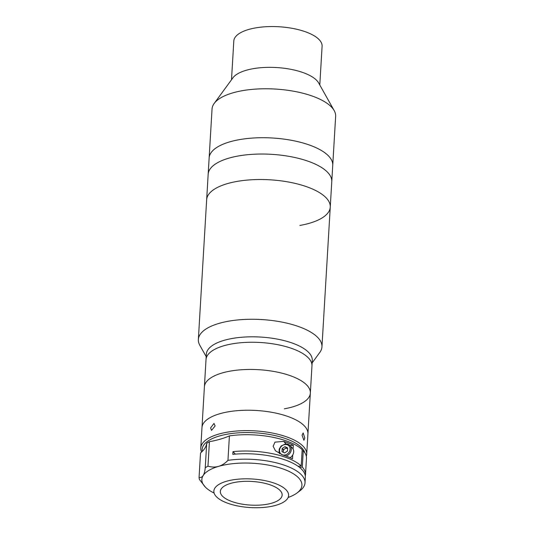 <?xml version="1.0" encoding="UTF-8"?>
<svg xmlns="http://www.w3.org/2000/svg" width="534" height="534" viewBox="0 0 534 534"><rect width="100%" height="100%" fill="white"/><g stroke="black" fill="none" stroke-linecap="round" stroke-linejoin="round"><path stroke-width="0.8" d="M239.512 139.621A61.911 23.676 3.4 0 1 302.197 142.758A61.911 23.676 3.4 0 1 332.742 165.306L335.646 116.359A61.911 23.676 3.4 0 0 334.191 110.605A61.911 23.676 3.4 0 0 242.416 90.673A61.911 23.676 3.4 0 0 214.174 103.476A61.911 23.676 3.4 0 0 212.045 109.016L209.134 157.964A61.911 23.676 3.4 0 1 239.512 139.621M214.174 103.476L232.897 77.851A44.222 16.914 3.4 0 1 253.076 68.706A44.222 16.914 3.4 0 1 318.631 82.944L334.191 110.605M231.502 79.76L233.805 41.018A44.222 16.914 3.4 0 1 255.499 27.915A44.222 16.914 3.4 0 1 300.275 30.158A44.222 16.914 3.4 0 1 322.095 46.264L319.793 85.006M206.197 356.619L199.809 345.264A61.911 23.676 3.4 0 1 198.354 339.511L206.651 199.763A61.911 23.676 3.4 0 1 237.029 181.42A61.911 23.676 3.4 0 1 299.707 184.557A61.911 23.676 3.4 0 1 330.259 207.105A61.911 23.676 3.4 0 1 299.888 225.441M238.538 155.935A61.911 23.676 3.4 0 1 301.223 159.079A61.911 23.676 3.4 0 1 331.774 181.62L332.742 165.306A61.911 23.676 3.4 0 0 302.224 142.772A61.911 23.676 3.4 0 0 239.566 139.614A61.911 23.676 3.4 0 0 209.134 157.964L208.167 174.278A61.911 23.676 3.4 0 1 238.538 155.935M238.598 155.928A61.911 23.676 3.4 0 1 301.256 159.085A61.911 23.676 3.4 0 1 331.774 181.62L330.259 207.105A61.911 23.676 3.4 0 0 299.707 184.557A61.911 23.676 3.4 0 0 237.029 181.42A61.911 23.676 3.4 0 0 206.651 199.763L208.167 174.278A61.911 23.676 3.4 0 1 238.598 155.928M302.07 435.23L303.158 432.934L304.787 437.993L303.899 440.27L302.07 435.23M201.585 452.058A53.066 20.292 3.4 0 1 200.771 447.979A53.066 20.292 3.4 0 1 234.179 431.245A53.066 20.292 3.4 0 1 306.71 454.274A53.066 20.292 3.4 0 1 306.322 456.296M200.771 447.979L201.979 427.58A53.066 20.292 3.4 0 1 235.394 410.846A53.066 20.292 3.4 0 1 307.924 433.875L310.347 393.091A53.066 20.292 3.4 0 1 284.315 408.81M304.814 452.739A51.591 19.731 -176.6 0 0 234.64 433.154A51.591 19.731 -176.6 0 0 202.293 451.384M210.563 427.921L213.994 423.429L215.129 425.938L211.537 430.377L210.563 427.921M262.648 504.87A30.952 11.835 3.4 0 1 220.335 491.434A30.952 11.835 3.4 0 1 239.826 481.675A30.952 11.835 3.4 0 1 282.139 495.105A30.952 11.835 3.4 0 1 262.648 504.87M237.436 479.245A37.44 14.318 3.4 0 1 288.614 495.492A37.44 14.318 3.4 0 1 265.038 507.3A37.44 14.318 3.4 0 1 213.86 491.053A37.44 14.318 3.4 0 1 237.436 479.245M229.413 435.877L227.958 460.348A53.066 20.292 3.4 0 1 232.484 459.794A53.066 20.292 3.4 0 1 305.014 482.823A53.066 20.292 3.4 0 1 299.768 490.926L296.957 493.022A50.116 19.164 -176.6 0 0 288.507 471.168A50.116 19.164 -176.6 0 0 233.411 463.619A50.116 19.164 -176.6 0 0 218.613 466.369C215.135 467.317 211.584 467.25 207.966 466.162L209.421 441.691A73.705 28.189 3.4 0 0 229.413 435.877A53.066 20.292 3.4 0 1 233.939 435.323A53.066 20.292 3.4 0 1 302.177 449.648L301.209 465.962L298.085 466.282M305.014 482.823L305.341 477.383A53.066 20.292 -176.6 0 0 232.804 454.354L232.971 451.637A53.066 20.292 3.4 0 1 301.209 465.962M299.507 467.35L302.297 467.063A53.066 20.292 3.4 0 1 305.501 474.666A53.066 20.292 3.4 0 1 305.301 476.014M302.297 467.063L303.265 450.749A53.066 20.292 3.4 0 1 306.469 458.352L305.501 474.666M288.126 497.468A50.116 19.164 -176.6 0 0 296.957 493.022M227.958 460.348C225.228 463.272 222.117 465.281 218.613 466.369A50.116 19.164 -176.6 0 0 203.187 475.5A50.116 19.164 -176.6 0 0 205.376 487.121L199.456 479.499A53.066 20.292 3.4 0 1 199.069 477.449C200.731 477.77 202.106 477.122 203.187 475.5C204.255 473.731 204.943 471.162 205.243 467.771A53.066 20.292 3.4 0 1 207.966 466.162M205.243 467.771L206.698 443.3A73.705 28.189 3.4 0 1 200.524 452.972L199.069 477.449M235.414 454.12L232.971 451.637M303.265 450.749L302.104 450.87M292.745 454.968L292.519 458.813A53.066 20.292 -176.6 0 0 282.833 454.995L275.477 450.816L273.141 446.264L274.977 442.145L283.641 441.398A53.066 20.292 3.4 0 1 293.326 445.216L293.093 449.061M289.942 445.556L293.326 445.216M206.698 443.3A53.066 20.292 3.4 0 1 209.421 441.691M205.87 487.609L205.376 487.121A50.116 19.164 -176.6 0 0 205.87 487.609A50.116 19.164 -176.6 0 0 214.107 493.069M285.516 444.028A6.635 5.64 135.5 0 1 289.882 445.496L292.258 447.906A6.635 5.64 135.5 0 1 290.075 457.685M283.434 452.358A2.95 2.51 135.5 0 1 283.274 451.29A2.95 2.51 135.5 0 1 284.782 448.8A2.95 2.51 135.5 0 1 286.171 448.293A2.95 2.51 135.5 0 1 287.519 448.52L287.606 448.567A2.95 2.51 135.5 0 0 287.519 448.52L285.002 446.658L287.639 447.953L287.452 451.09L284.629 452.939L281.985 451.651L282.172 448.507L285.002 446.658M283.214 452.251L283.367 449.721L286.197 447.872M283.367 449.721L282.172 448.507M306.71 454.274L307.924 433.875A53.066 20.292 3.4 0 0 281.745 414.551A53.066 20.292 3.4 0 0 228.011 411.861A53.066 20.292 3.4 0 0 201.979 427.58L206.017 359.602A53.066 20.292 3.4 0 1 232.05 343.883A53.066 20.292 3.4 0 1 285.783 346.573A53.066 20.292 3.4 0 1 311.963 365.897L312.283 360.457A53.066 20.292 3.4 0 0 286.104 341.133A53.066 20.292 3.4 0 0 232.377 338.443A53.066 20.292 3.4 0 0 206.344 354.162L206.017 359.602A53.066 20.292 3.4 0 1 232.05 343.883A53.066 20.292 3.4 0 1 285.783 346.573A53.066 20.292 3.4 0 1 311.963 365.897L310.347 393.091A53.066 20.292 3.4 0 0 284.168 373.767A53.066 20.292 3.4 0 0 230.434 371.077A53.066 20.292 3.4 0 1 284.168 373.767A53.066 20.292 3.4 0 1 310.347 393.091M198.354 339.511A61.911 23.676 3.4 0 1 228.726 321.168A61.911 23.676 3.4 0 1 291.41 324.305A61.911 23.676 3.4 0 1 321.955 346.853A61.911 23.676 3.4 0 1 319.826 352.393L312.143 362.913M204.402 386.796A53.066 20.292 3.4 0 1 230.434 371.077A53.066 20.292 3.4 0 0 204.402 386.796M283.641 441.398L286.131 443.928M284.502 455.068A5.714 4.859 -44.5 0 0 290.116 449.261A5.714 4.859 -44.5 0 0 285.123 444.528A5.714 4.859 -44.5 0 0 279.509 450.342A5.714 4.859 -44.5 0 0 284.502 455.068M279.609 453.706L279.048 452.205L279.202 449.127L281.104 446.017L285.37 443.961L289.882 445.496A6.635 5.64 135.5 0 1 290.89 451.444A6.635 5.64 135.5 0 1 285.93 456.043M321.955 346.853L330.259 207.105"/></g></svg>

